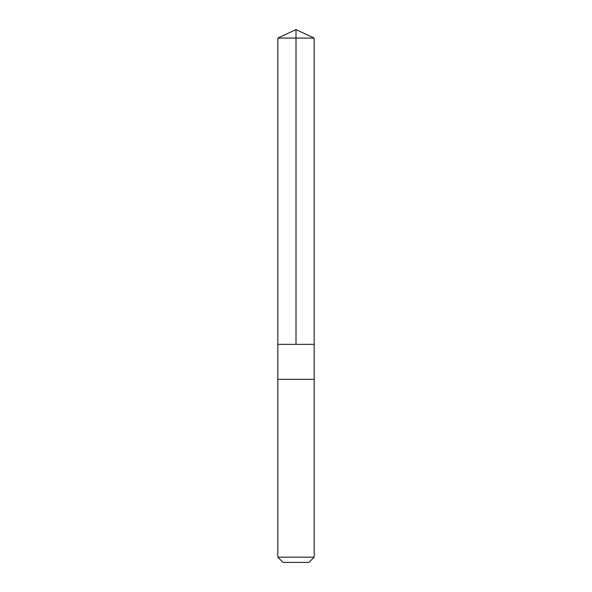 <?xml version="1.0" encoding="UTF-8"?>
<svg xmlns="http://www.w3.org/2000/svg" width="592" height="592" viewBox="0 0 592 592"><rect width="100%" height="100%" fill="white"/><g stroke="black" fill="none" stroke-linecap="round" stroke-linejoin="round"><path stroke-width="0.89" d="M277.811 344.352L314.189 344.352L314.189 38.08L277.811 38.08L277.811 344.352L314.189 344.352L314.189 379.324L277.811 379.324L277.811 344.352M285.337 379.324L277.811 379.324L277.811 557.146L314.189 557.146L314.189 379.324L285.337 379.324M314.189 557.146L308.943 562.4L283.057 562.4L277.811 557.146M296 344.352L296 29.6L277.811 38.08M296 29.6L314.189 38.08"/></g></svg>
